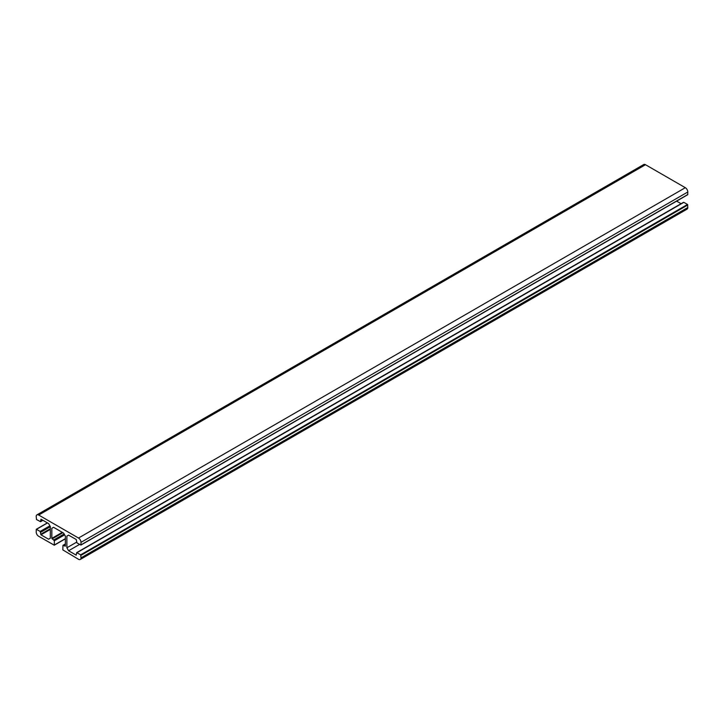 <?xml version="1.0" encoding="UTF-8"?>
<svg xmlns="http://www.w3.org/2000/svg" width="724" height="724" viewBox="0 0 724 724"><rect width="100%" height="100%" fill="white"/><g stroke="black" fill="none" stroke-linecap="round" stroke-linejoin="round"><path stroke-width="1.09" d="M54.363 540.765L51.829 538.375L51.829 528.285L53.54 527.298L63.649 533.136L65.368 536.104L65.368 546.195L62.97 545.326L62.825 549.896L78.509 559.29A3.52 2.036 -120 0 0 80.264 559.471A3.52 2.036 -120 0 0 80.998 557.86L80.699 554.81L76.663 552.647L76.219 555.154L68.59 550.756L66.88 547.787L66.88 536.113L68.59 535.126L76.219 539.525L77.016 542.919L80.907 545.063L80.998 542.339A3.52 2.036 -120 0 0 78.509 538.032L38.689 515.045A3.52 2.036 -120 0 0 36.933 514.864A3.52 2.036 -120 0 0 36.2 516.474L36.499 519.524L40.535 521.687L40.978 519.18L48.599 523.579L50.318 526.547L50.318 538.222L48.599 539.217L40.978 534.81L40.182 531.425L36.291 529.271L36.2 531.995A3.52 2.036 -120 0 0 38.689 536.303L54.282 545.208L54.363 540.765L64.635 534.837M53.54 527.298L51.829 528.285M687.8 194.53L80.998 544.873L687.71 194.729L687.8 192.005A3.52 2.036 -120 0 0 685.311 187.697L645.491 164.71A3.52 2.036 -120 0 0 643.736 164.529L36.933 514.864M68.59 535.126L66.88 536.113M76.536 542.213L66.88 547.787M79.595 544.403L68.59 550.756M681.076 203.697L676.623 201.127M80.264 559.471L687.067 209.136A3.52 2.036 -120 0 0 687.8 207.526L687.501 204.476L683.818 202.349L683.32 202.639M62.282 532.339L51.829 538.375M62.879 532.683L52.128 538.891M64.137 533.968L53.866 539.896M65.368 538.665L54.363 545.009L65.368 538.665M47.494 522.945L36.499 529.298M49.893 525.814L40.182 531.425M50.318 526.719L40.68 532.285M50.318 528.728L40.68 534.294M50.318 529.425L40.978 534.81M42.716 520.185L40.68 521.361M645.491 164.71L38.689 515.045M685.311 187.697L78.509 538.032M687.8 192.005L80.998 542.339M683.818 202.349L77.016 552.684M687.501 204.476L80.699 554.81M687.8 204.992L80.998 555.326M687.8 207.526L80.998 557.86M65.368 544.176L63.323 545.362M65.368 538.81L54.282 545.208M47.377 522.873L36.291 529.271M42.924 520.303L40.535 521.687M687.71 194.729L80.907 545.063M683.465 202.313L76.663 552.647M65.368 543.941L62.97 545.326"/></g></svg>
